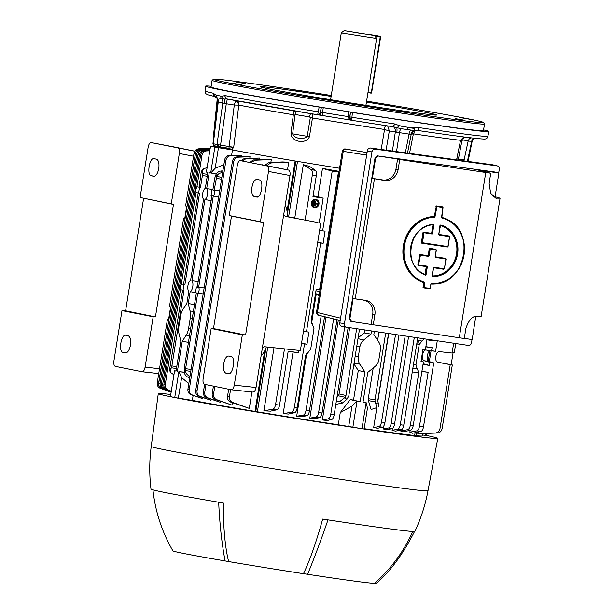 <?xml version="1.0" encoding="UTF-8"?>
<svg xmlns="http://www.w3.org/2000/svg" width="614" height="614" viewBox="0 0 614 614"><rect width="100%" height="100%" fill="white"/><g stroke="black" fill="none" stroke-linecap="round" stroke-linejoin="round"><path stroke-width="0.92" d="M365.921 105.362L376.628 38.482L342.996 33.248L341.3 32.826L344.231 30.7L374.509 35.551L344.231 30.7M362.475 33.755L352.114 31.974L362.475 33.755M369.306 34.553A0.637 0.576 -78.6 0 1 369.459 34.553L373.235 35.32A0.637 0.576 101.4 0 0 373.112 35.313M373.281 35.336L369.459 34.553L376.298 35.589A0.637 0.576 -78.6 0 1 376.351 35.597M367.978 92.514L370.986 93.121A0.637 0.637 0 0 0 371.716 92.591L370.986 93.121A0.637 0.576 -78.6 0 0 371.654 92.584M368.047 92.046L371.355 92.545L380.243 37.032L375.016 36.249M347.885 119.607L317.492 114.741A140.046 2.686 -170.9 0 1 227.333 99.046L226.282 103.774L218.254 101.909L213.311 143.768A1.919 1.727 101.4 0 0 214.654 145.84L218.454 146.6A1.919 1.727 101.4 0 1 217.034 144.52L220.572 145.127L220.226 146.907L219.175 146.731A1.919 0.998 -80.2 0 1 219.152 146.731A1.919 0.998 -80.2 0 1 218.484 144.797M418.917 127.589A3.193 1.642 -82.9 0 1 416.929 130.345A3.193 1.642 -82.9 0 1 416.891 130.337L413.997 130.529L401.042 128.679L392.722 126.691A3.193 1.09 -81.3 0 0 392.745 126.691A3.193 1.09 -81.3 0 0 394.272 123.874L401.894 126.361L411.526 127.812L419.109 127.62A143.239 2.748 9.1 0 0 487.915 136.254C487.424 138.465 485.851 139.37 483.21 138.987C476.349 138.733 454.291 135.855 417.036 130.36A3.193 1.65 -81.6 0 0 417.036 130.36A3.193 1.65 -81.6 0 0 419.109 127.62M352.121 120.344L347.892 119.607L348.13 116.583L349.796 116.883A3.193 3.078 -76.9 0 0 350.433 119.262L352.106 120.344L392.745 126.691A140.046 2.686 -170.9 0 1 352.121 120.344L351.715 119.484A1.919 1.282 148.9 0 1 350.433 119.262L349.88 116.898L350.525 112.109L352.413 112.439A143.407 2.755 9.1 0 0 407.811 121.042A143.407 2.755 9.1 0 0 488.851 131.503A143.407 2.755 9.1 0 0 483.571 129.899M352.413 112.439L351.715 119.484M319.203 114.987A3.193 1.619 -81.5 0 0 319.234 114.995L317.492 114.741L319.219 114.212A3.193 2.909 96.7 0 0 320.516 112.147L348.13 116.583L348.76 111.794L322.296 107.511L321.237 107.373L320.378 112.132L318.282 111.817L319.15 107.059L321.237 107.373M217.241 98.885L213.918 131.626C213.703 134.243 213.81 135.748 214.248 136.131M212.106 80.319L211.039 87.004A137.943 2.648 9.1 0 0 405.509 120.574A137.943 2.648 9.1 0 0 483.456 130.636L484.523 123.951A137.943 2.648 -170.9 0 1 406.575 113.889A137.943 2.648 -170.9 0 1 212.106 80.319A137.943 2.648 -170.9 0 1 212.145 80.273L213.603 79.214A136.669 2.625 9.1 0 0 406.238 112.515A136.669 2.625 9.1 0 0 483.448 122.439A136.669 2.625 9.1 0 0 366.596 101.133M483.448 122.439L484.507 123.898A137.943 2.648 -170.9 0 1 484.523 123.951M331.268 95.477A136.669 2.625 9.1 0 0 290.798 89.23A136.669 2.625 9.1 0 0 213.603 79.214M384.755 104.403L394.411 106.068L384.755 104.403M455.051 118.579L464.706 120.252L455.051 118.579M306.501 96.183L316.149 97.849L306.501 96.183M236.206 82L245.853 83.665L236.206 82M231.225 83.02L242.039 84.885L231.225 83.02M291.312 89.337L302.119 91.202L291.312 89.337M399.254 111.111L410.06 112.976L399.254 111.111M459.333 117.42L470.14 119.285L459.333 117.42M366.451 102.047A89.245 1.712 -170.9 0 1 436.638 114.995A89.245 1.712 -170.9 0 1 386.214 108.478A89.245 1.712 -170.9 0 1 260.39 86.766A89.245 1.712 -170.9 0 1 310.822 93.274A89.245 1.712 -170.9 0 1 331.123 96.39M352.106 120.344L350.655 120.075A3.193 2.034 -80 0 1 349.174 116.79M349.88 116.898L351.776 117.228A143.239 2.748 9.1 0 0 394.272 123.874M414.596 127.927A3.193 1.428 -101.7 0 1 413.997 130.529A5.112 4.674 -83.4 0 0 410.866 134.366L396.836 132.248A5.112 1.343 -80.6 0 0 396.805 127.935A3.193 1.19 -61.9 0 0 398.793 125.54M392.768 126.699L392.883 126.714A3.193 1.098 -80 0 0 394.487 123.905M410.52 130.107A5.112 2.195 -82.3 0 0 409.085 133.806L405.347 152.817M401.042 128.679A5.112 2.203 -80.5 0 0 399.507 132.363L396.529 151.604M396.836 132.248L389.314 130.959L386.091 150.169M392.891 126.714A5.112 3.354 -79.9 0 1 395.339 132.033L392.407 151.036M387.127 125.832L387.887 126.407L389.314 130.959L384.226 129.424A4.475 1.389 98.7 0 1 385.845 125.632M237.219 100.911A4.475 3.753 -79.2 0 1 238.961 105.147L234.287 105.048L226.282 103.774L220.572 145.127L233.711 147.306L231.731 149.808A125.663 2.41 -170.9 0 0 339.573 168.259A125.87 2.418 -170.9 0 1 297.498 161.398L288.618 216.865M235.569 100.949L234.287 105.048L228.945 148.296L233.711 147.306L238.769 105.186A4.475 3.484 57.4 0 0 235.569 100.949L235.922 100.412M227.333 99.046A3.193 2.732 -79.1 0 1 227.234 99.023L224.225 99.092L217.072 97.772A5.112 4.613 -76.7 0 1 218.254 101.909L217.993 102.124M456.632 159.855L456.785 158.888L464.13 159.824L468.236 140.667L462.826 140.007L461.966 140.499L458.228 160.077M471.821 140.806L472.243 140.852L468.068 161.428M456.785 158.888L460.561 140.307L463.77 136.93M461.966 140.499L460.561 140.307A128.042 2.456 -170.9 0 1 413.675 133.867L410.927 134.22M462.826 140.007A3.83 2.295 98.3 0 1 464.606 137.037M415.716 130.322A4.475 2.433 -81.6 0 0 413.675 133.867M216.067 97.503L215.483 96.92A3.193 2.786 -39.2 0 1 215.015 94.564L216.281 95.17A3.193 2.932 -80.4 0 0 217.072 97.772L216.09 97.449M216.281 95.17L220.833 96.091A3.193 2.824 -77 0 0 221.554 98.677A5.112 4.613 -80.5 0 1 222.79 102.822L217.034 144.52L213.311 143.768M220.833 96.091L222.491 96.076A3.193 2.694 -113.9 0 0 224.225 99.092A5.112 2.057 -80.4 0 1 224.632 103.467M309.548 116.898L295.526 114.557L294.943 115.056L292.655 133.883C294.229 138.603 303.485 140.153 307.223 136.316L310.316 117.627L309.548 116.898A3.83 0.944 98.8 0 1 310.745 113.636M295.526 114.557A3.83 3.07 100.6 0 0 293.96 110.835M311.045 113.529C312.273 113.889 312.749 115.371 312.465 117.972L309.441 136.669L307.223 136.316L290.982 133.583L293.315 114.772L294.943 115.056M310.316 117.627L312.465 117.972A128.042 2.456 -170.9 0 0 384.226 129.424M309.441 136.669C306.394 144.635 291.374 142.118 290.982 133.583M238.961 105.147A128.042 2.456 -170.9 0 0 293.315 114.772C293.599 112.17 293.515 110.75 293.07 110.528M350.709 120.083A3.193 2.034 -80 0 1 350.655 120.075L322.15 115.447L323.256 107.665M350.525 112.109L348.76 111.794M350.433 112.086L349.796 116.883M320.516 112.147L321.383 107.389M320.378 112.132L319.219 114.212A1.919 1.412 -137.7 0 1 317.806 113.997L318.282 111.817A143.239 2.748 9.1 0 1 225.115 95.6A3.193 2.732 -79.1 0 0 227.234 99.023A3.193 2.74 -81.4 0 1 225 95.577L225.115 95.6M317.492 114.741L317.806 113.997M222.491 96.076L225 95.577M215.146 96.513A3.193 3.001 -74.5 0 1 213.434 93.244L215.015 94.564M211.155 86.259A143.407 2.755 9.1 0 0 205.636 86.144A143.407 2.755 9.1 0 0 319.15 107.059M215.161 96.528A3.193 3.001 -77.9 0 1 213.357 93.228L213.434 93.244M415.417 130.352A5.112 5.104 127.9 0 0 411.188 134.42L407.504 153.109L411.188 134.42C413.13 131.074 414.696 129.7 415.885 130.314M219.152 146.731L228.945 148.296A1.919 1.665 -81.4 0 1 230.227 149.524L231.731 149.808M228.892 148.289L220.226 146.907M216.074 97.503C217.026 97.925 217.625 99.422 217.87 101.993L212.951 143.691C214.017 145.764 214.585 146.485 214.654 145.84A1.919 1.727 101.4 0 0 214.731 145.848L218.3 146.569M221.669 147.137A1.919 1.788 -74.8 0 1 222.099 147.882L221.101 147.045M221.339 147.713A125.663 2.41 -170.9 0 1 214.071 145.718L214.079 145.672M368.408 400.627L368.277 398.67L374.977 399.86L375.131 401.817L368.408 400.627L371.102 409.507L375.661 408.026M368.277 398.67L373.197 367.978M377.625 340.309L378.953 332.044M387.073 428.25L386.828 429.746L383.174 428.925L383.596 426.262M417.727 337.838L403.728 425.226C403.221 427.858 402.408 429.401 401.28 429.854L395.516 431.143L392.093 430.26L392.377 428.48M398.946 335.029L384.932 422.539C384.425 425.172 383.612 426.715 382.484 427.167L377.541 428.273L373.665 427.513L376.873 407.489M377.825 401.579L388.723 333.502M364.179 428.664A125.87 2.418 9.1 0 0 414.634 435.518L415.087 432.709M427.252 356.749L427.613 354.508M419.5 426.254L423.491 426.86C422.977 429.493 422.14 431.028 420.974 431.473L412.554 433.246L409.86 432.156L416.852 430.851C418.096 430.422 418.978 428.887 419.5 426.254L428.142 372.268L421.918 371.332M410.16 430.299L409.86 432.156M400.589 430.928L407.673 429.685C408.962 429.255 409.868 427.728 410.382 425.095L413.237 425.525C412.731 428.158 411.917 429.7 410.789 430.161L403.452 431.796L400.589 430.928L400.742 429.977M199.066 290.445A2.924 1.259 -81.4 0 0 198.291 287.314L196.403 286.93L195.475 292.694L197.37 293.078A2.924 1.259 -81.4 0 0 199.066 290.445M214.624 193.303A2.924 1.259 -81.4 0 0 213.849 190.171L211.96 189.787L211.039 195.559L212.928 195.943A2.924 1.259 -81.4 0 0 212.935 195.943A2.924 1.259 -81.4 0 0 214.624 193.303M188.452 342.274L182.204 341.399L186.211 335.167A10.223 4.398 -81.4 0 0 188.621 328.29L190.21 318.359A10.223 4.398 -81.4 0 0 190.087 310.968L188.26 303.554L190.171 291.635A5.726 2.464 -81.4 0 0 192.781 286.561A5.726 2.464 -81.4 0 0 191.913 280.782L204.922 199.542A5.726 2.464 -81.4 0 0 207.532 194.469A5.726 2.464 -81.4 0 0 206.665 188.69L209.228 172.672L210.709 172.971L214.854 147.107L210.541 146.239L206.396 172.097L207.877 172.396L205.314 188.421A5.726 2.464 -81.4 0 0 202.697 193.494A5.726 2.464 -81.4 0 0 203.572 199.274L190.563 280.514A5.726 2.464 -81.4 0 0 187.945 285.587A5.726 2.464 -81.4 0 0 188.82 291.366L186.917 303.285L182.903 309.517A10.223 4.398 -81.4 0 0 180.493 316.394L178.904 326.326A10.223 4.398 -81.4 0 0 179.027 333.717L180.854 341.131L176.049 371.086L174.568 370.795L170.431 396.652L174.744 397.519L178.881 371.662L184.346 372.284M212.935 189.465L206.665 188.69M198.184 281.557L191.913 280.782M425.84 346.849L432.095 347.608L431.596 350.709L425.794 350.003C424.282 350.141 423.207 351.768 422.555 354.892C422.194 358.069 422.701 360.011 424.074 360.725L429.739 362.298L433.737 362.897L428.656 361.416C427.436 360.725 427.006 358.799 427.382 355.621C428.019 352.497 429.017 350.855 430.376 350.694L435.587 351.308L437.275 340.762M315.911 199.427A4.152 3.745 101.4 0 0 311.559 202.881A4.152 3.745 101.4 0 0 314.429 207.601A4.152 3.745 101.4 0 0 314.598 207.632A4.152 3.745 101.4 0 0 318.942 204.178A4.152 3.745 101.4 0 0 316.072 199.458A4.152 3.745 101.4 0 0 315.911 199.427M315.941 199.435A4.152 3.745 101.4 0 0 315.803 199.404A4.152 3.745 101.4 0 0 315.642 199.373A4.152 3.745 101.4 0 0 311.29 202.827A4.152 3.745 101.4 0 0 314.161 207.547A4.152 3.745 101.4 0 0 314.299 207.57M315.811 200.064A3.515 3.17 101.4 0 0 314.698 207.002A3.515 3.17 101.4 0 0 315.811 200.064A3.515 3.17 -78.6 0 1 314.429 206.941A3.515 3.17 -78.6 0 1 314.422 206.941M348.691 426.615L351.983 406.084L340.248 412.623L338.299 424.765L361.968 428.672L366.105 402.807L362.974 402.339L367.778 372.376L375.039 366.481A10.223 9.225 101.4 0 0 378.853 359.75L380.442 349.819A10.223 9.225 101.4 0 0 378.915 342.282L373.842 334.53L374.348 331.353M366.105 402.807L363.051 401.871M366.397 402.853L367.418 408.41L364.133 428.948L361.968 428.672M364.133 428.948L367.418 408.41M364.77 329.925L364.294 332.926L370.986 334.1L371.493 330.931M364.294 332.926L358.115 337.83M370.986 334.1L363.726 339.987A10.223 9.225 101.4 0 0 359.911 346.726L358.323 356.657A10.223 9.225 101.4 0 0 359.85 364.194L364.923 371.946L358.277 370.472L353.534 400.075L350.256 399.576L360.126 401.901L364.923 371.946M353.933 363.972L358.277 370.472M360.126 401.901L353.534 400.075M351.983 406.084L356.696 401.387M340.248 412.623L350.256 399.576M170.822 391.816L161.674 388.524C159.494 387.518 158.527 385.676 158.765 383.006L160.116 383.274C159.878 385.953 160.891 387.802 163.147 388.823L164.291 389.184C162.104 388.178 161.137 386.336 161.375 383.658L162.725 383.927C162.487 386.605 163.501 388.462 165.765 389.483L166.808 389.829C164.629 388.823 163.662 386.981 163.9 384.303L200.624 155.035C201.231 152.418 202.727 150.944 205.122 150.622L209.489 150.422M209.551 150.062L204.078 150.276C201.607 150.583 200.064 152.042 199.45 154.667L198.099 154.398C198.706 151.773 200.21 150.3 202.605 149.977L209.612 149.655M162.725 383.927L199.45 154.667M161.375 383.658L198.099 154.398M172.496 297.291L183.532 228.362M209.758 148.765L200.018 149.141C197.547 149.448 196.004 150.906 195.39 153.531L194.039 153.254L185.605 205.928L186.756 206.158L184.783 218.438L183.64 218.208L184.806 218.338M183.64 218.208L169.441 306.846L170.592 307.077L168.62 319.364L167.468 319.134L168.635 319.257M170.784 392.077L160.193 388.271C158.013 387.265 157.038 385.423 157.284 382.745L167.468 319.134M157.284 382.745L158.635 383.013C158.397 385.692 159.41 387.541 161.666 388.57L169.71 391.417M158.635 383.013L167.369 329.281M194.039 153.254C194.646 150.637 196.15 149.164 198.545 148.841L209.827 148.312M188.659 196.373L195.39 153.531M197.662 186.909A2.924 1.259 -81.4 0 0 197.616 186.902A2.924 1.259 -81.4 0 0 195.958 189.596A2.924 1.259 -81.4 0 0 196.733 192.673L198.629 193.057L199.55 187.285L197.616 186.902M182.097 284.044A2.924 1.259 -81.4 0 0 182.051 284.036A2.924 1.259 -81.4 0 0 180.393 286.73A2.924 1.259 -81.4 0 0 181.176 289.808L183.064 290.192L183.993 284.428L182.051 284.036M182.634 290.107L169.84 367.909L170.631 369.482L170.646 372.498L173.585 374.578M183.064 290.192L183.985 290.368L171.889 365.913L176.755 366.704M183.993 284.428L184.921 284.528L183.571 284.259L198.199 192.965M184.921 284.528L199.55 193.233L198.629 193.057M199.55 187.285L200.479 187.393L199.136 187.124L201.085 172.987L202.113 169.978L203.395 168.773L202.313 171.828L201.085 172.987M206.711 167.775L203.395 168.773M200.479 187.393L202.382 175.558L202.313 171.828M176.456 368.584L171.367 367.763L171.889 365.913M170.646 372.498L169.825 370.879L169.84 367.909M171.367 367.763L170.631 369.482M424.097 338.79L421.941 341.085L417.39 339.972M319.856 291.389L315.949 290.821M319.595 230.488L325.075 231.14L319.61 230.411M317.768 241.924L323.11 243.428L325.075 231.14M317.714 242.238L323.11 243.428M303.431 331.414L308.911 332.067L303.446 331.337M308.911 332.067L306.946 344.347L301.604 342.842M301.551 343.165L306.946 344.347M294.329 407.596L297.176 408.026C296.669 410.659 295.856 412.201 294.728 412.654L288.565 414.036L283.184 413.659L291.612 412.186C292.901 411.756 293.807 410.229 294.329 407.596L304.513 343.986M297.176 408.026L305.542 355.805L310.699 349.12L313.984 328.62L311.16 320.738L316.195 289.271L320.101 289.846M303.324 164.659L309.702 166.494L315.389 170.347C316.348 171.229 316.655 173.002 316.31 175.665L312.319 175.067C312.656 172.396 312.303 170.615 311.267 169.725L303.324 164.659L294.774 218.054M314.345 205.629L315.051 201.231L314.345 205.629M314.614 205.682L315.189 205.774L315.489 203.886L317.768 204.232L317.868 203.602L315.588 203.257L315.888 201.377L315.32 201.285M313.47 205.521L314.046 205.606L314.752 201.192L313.907 201.054L313.201 205.467L314.184 201.108M313.14 202.244L312.572 202.144L312.534 204.078L312.841 202.198L313.409 202.282L313.102 204.178L312.534 204.086M314.475 201.154L313.907 201.054M315.619 201.331L315.051 201.231M317.599 203.564L315.588 203.242M322.649 230.78L332.205 171.122L322.473 168.42L317.937 196.718L323.156 198.168L319.211 222.821M323.156 198.168L312.956 196.626L316.31 175.665M305.097 220.15L312.319 175.067M298.78 350.379L298.404 352.705L288.173 351.361M298.404 352.705L288.204 351.17L279.554 405.156C279.048 407.788 278.211 409.323 277.044 409.768L270.521 411.142L263.897 410.827L272.915 409.147C274.166 408.717 275.049 407.182 275.563 404.549L284.482 348.852M273.998 347.731L263.897 410.827M317.937 196.718L313.086 195.828M293.055 352.06L283.184 413.659M306.478 331.698L320.677 243.06M319.587 289.777L338.444 172.066L338.943 172.204M338.444 172.066L332.205 171.122M413.237 425.525L423.422 361.915L420.997 361.546L422.962 349.266L425.395 349.635L427.06 339.235M423.422 361.915L421.05 361.209M422.946 349.351L425.395 349.635M423.376 349.397L422.678 351.039M421.473 358.553L421.703 361.4M423.138 363.703L429.247 365.391L429.739 362.298M423.015 364.455L429.247 365.391M432.095 347.608L425.87 346.664M426.968 339.795L432.056 340.563L427.689 339.327M432.149 339.995L432.056 340.563M431.596 350.709L435.587 351.308M421.887 371.524L428.142 372.268M423.491 426.86L433.737 362.897M410.382 425.095L418.748 372.875L412.278 371.884M412.846 368.339L417.466 369.045L418.748 372.875M421.941 341.085L419.209 344.492L415.924 364.992L417.205 368.822L412.869 368.154M419.209 344.492L416.76 343.894M322.473 168.42L339.074 171.383M179.035 371.693L181.637 377.61L178.352 398.141L192.351 400.374A125.87 2.418 9.1 0 0 255.002 411.411L264.557 351.768M188.813 383.627L181.637 377.61M184.33 372.145L178.881 371.662M177.4 371.363L182.204 341.399M188.26 303.554L194.492 304.567M190.171 291.635L195.49 292.594M204.922 199.542L211.139 200.663M216.258 174.031L210.709 172.971M223.864 164.767L215.169 168.259L210.863 173.002M214.854 147.107L232.46 149.954L231.601 155.357M170.431 396.652L174.568 370.795M176.072 370.948L174.445 370.764M206.396 172.097L210.541 146.239M213.964 145.61A125.87 2.418 -170.9 0 0 213.872 145.687A125.87 2.418 -170.9 0 0 220.572 147.56L210.172 146.147M438.672 362.406L450.239 364.632L439.11 362.513C433.307 363.288 435.541 349.351 440.829 351.791L452.096 353.042L453.669 343.211M418.05 432.095L417.773 433.791L435.456 433C437.874 432.686 439.386 431.212 439.992 428.587L450.239 364.632M431.066 350.778L429.332 361.608M455.741 343.518L454.276 352.666L452.188 352.436M453.109 352.536L451.16 364.716L438.273 362.26M438.342 362.291L451.16 364.716M421.78 433.614L437.613 432.977C440.008 432.655 441.512 431.181 442.118 428.564L452.311 364.946M416.806 432.348L416.261 435.763L414.634 435.518M428.211 361.147L429.869 350.771M416.269 435.687A125.87 2.418 9.1 0 0 422.325 435.909L422.685 433.676M422.478 434.988L426.016 435.449L426.331 433.507M417.712 344.132L418.341 340.202M387.027 428.541A125.87 2.418 9.1 0 0 386.206 428.395M230.112 149.21A119.162 2.287 -170.9 0 1 221.815 147.314M287.222 210.264L295.111 160.998A125.87 2.418 -170.9 0 1 232.46 149.954M295.111 160.998L297.498 161.398M267.765 347.063L257.389 411.81L255.002 411.411M255.769 411.564L265.877 348.483M287.444 213.818L295.879 161.152M195.705 390.581L197.048 390.857C196.818 393.536 197.831 395.385 200.087 396.406L211.032 400.282L198.614 396.107C196.434 395.101 195.459 393.259 195.705 390.581L232.422 161.321C233.028 158.696 234.533 157.222 236.927 156.908L250.044 156.747L238.401 157.199C235.929 157.506 234.387 158.972 233.773 161.589L232.422 161.321M197.048 390.857L233.773 161.589M250.044 156.747L249.829 158.082M211.193 399.292L211.032 400.282M249.652 162.388L253.467 159.924L271.304 159.579L254.94 160.223L251.019 162.649M264.811 165.304L268.809 162.564L282.517 161.942L288.733 162.219L270.759 162.956L266.706 165.688M227.518 396.452L229.406 396.836C229.168 399.514 230.173 401.364 232.414 402.377L249.299 408.387L230.465 401.986C228.262 400.973 227.28 399.131 227.518 396.452L228.677 389.238M229.406 396.836L230.565 389.621M249.299 408.387L251.932 391.978M287.513 169.848L288.733 162.219M212.206 393.82L213.549 394.096C213.319 396.774 214.332 398.624 216.588 399.645L231.977 405.102L215.115 399.346C212.935 398.34 211.96 396.498 212.206 393.82L213.434 386.137M213.549 394.096L214.785 386.413M231.977 405.102L232.368 402.669M270.843 162.472L271.304 159.579M211.96 189.787L214.209 190.163L216.765 176.149L215.974 174.583C217.095 172.427 218.922 171.222 221.454 170.976L222.882 170.938M214.209 190.163L219.697 190.785M215.974 174.583L214.762 178.052L212.866 189.887M222.59 172.718L222.329 172.718C219.743 172.856 217.893 174.008 216.765 176.149M196.403 286.93L198.652 287.298L213.273 196.004M198.652 287.298L204.14 287.92M197.301 287.03L211.93 195.736M189.726 377.894L188.26 377.341C186.004 376.313 184.699 374.617 184.338 372.245L184.269 368.408L196.365 292.878M190.777 371.355L185.535 370.618L185.62 368.684L197.716 293.147M185.535 370.618L185.574 371.086C185.935 373.442 187.285 375.1 189.619 376.06L190.002 376.19M187.93 389.146L189.273 389.422C189.043 392.1 190.056 393.95 192.312 394.971L202.566 398.601L190.839 394.672C188.659 393.666 187.684 391.824 187.93 389.146L224.647 159.886C225.254 157.261 226.758 155.787 229.152 155.472L241.532 155.342L230.626 155.764C228.155 156.071 226.612 157.537 225.998 160.154L224.647 159.886M189.273 389.422L225.998 160.154M241.532 155.342L241.31 156.7M202.727 397.588L202.566 398.601M203.387 392.001L204.738 392.277C204.5 394.955 205.513 396.805 207.77 397.826L220.787 402.439L206.296 397.527C204.117 396.521 203.15 394.679 203.387 392.001L204.615 384.349M240.849 160.714L244.618 158.328L259.922 158.082L246.091 158.627L242.215 160.975M204.738 392.277L205.966 384.617M259.922 158.082L259.676 159.632M220.94 401.441L220.787 402.439M193.134 395.5L192.351 400.374M178.352 398.141L174.744 397.519M163.9 384.303L165.25 384.571C165.012 387.25 166.026 389.099 168.282 390.12L170.945 391.064M209.428 150.814L206.603 150.921C204.124 151.228 202.582 152.686 201.968 155.311L200.624 155.035M165.25 384.571L180.539 289.117M181.283 284.451L196.096 191.975M196.848 187.308L201.968 155.311M209.666 149.302L201.469 149.624C198.99 149.923 197.447 151.389 196.841 154.014L195.49 153.738C196.096 151.113 197.593 149.647 199.987 149.325L209.742 148.864M160.116 383.274L196.841 154.014M158.765 383.006L195.49 153.738M385.676 428.488A119.162 2.287 -170.9 0 1 386.997 428.733M257.389 411.81A125.87 2.418 9.1 0 0 338.299 424.765M336.28 401.64L340.171 401.226L345.198 397.304L338.26 395.784L339.058 393.973L349.673 327.669M359.512 329.135L348.813 395.915L346.818 399.407L342.29 403.083L336.342 404.265L335.912 403.928M339.058 393.973L345.966 395.485L345.198 397.304M345.966 395.485L356.657 328.713M338.26 395.784L336.956 397.435M388.455 428.004C389.736 427.574 390.642 426.047 391.164 423.414L394.587 423.929C394.081 426.561 393.259 428.111 392.139 428.564L388.455 428.004L383.174 428.925M408.594 336.472L394.587 423.929M405.171 335.965L391.164 423.414M392.139 428.564L386.828 429.746M392.093 430.26L397.596 429.293C398.885 428.871 399.791 427.336 400.313 424.704L403.728 425.226M414.304 337.324L400.313 424.704M373.665 427.513L378.8 426.615C380.089 426.185 380.995 424.658 381.509 422.025L384.932 422.539M395.531 334.523L381.509 422.025M315.911 417.067C317.2 416.637 318.106 415.11 318.628 412.478L322.051 412.992C321.544 415.624 320.723 417.167 319.602 417.62L315.911 417.067L309.817 418.134L326.019 317.016M336.994 319.694L322.051 412.992M333.617 318.873L318.628 412.478M319.602 417.62L315.005 418.648L315.235 417.182M306.985 415.632L302.188 416.706L296.677 416.238L303.301 415.079C304.59 414.65 305.488 413.115 306.01 410.49L309.433 411.004C308.926 413.636 308.113 415.179 306.985 415.632L303.301 415.079M324.545 316.655L309.433 411.004M321.176 315.834L306.01 410.49M319.18 295.61L316.241 294.052L311.544 323.394M306.739 353.388L296.677 416.238M316.241 294.052L319.318 294.743M331.706 419.508L327.239 420.506L322.342 419.953L328.022 418.955C329.311 418.525 330.217 416.998 330.739 414.366L334.154 414.88C333.648 417.512 332.834 419.055 331.706 419.508L328.022 418.955M348.161 327.439L334.154 414.88M344.746 326.917L330.739 414.366M338.345 320.024L322.342 419.953M315.005 418.648L309.817 418.134M375.507 408.095C376.413 407.604 376.505 406.161 375.791 403.774L375.131 401.817M388.532 333.479L377.833 400.29L378.147 402.73C378.876 405.117 378.861 406.522 378.101 406.944M374.977 399.86L385.676 333.049M256.805 197.079L254.234 196.564C252.116 195.574 251.349 192.474 251.947 187.262C253.006 182.151 254.68 179.541 256.974 179.441L259.407 179.925C264.212 180.401 261.311 198.491 256.66 197.056L256.951 197.086M228.515 373.696L228.37 373.673C233.028 375.1 235.922 357.018 231.117 356.542L228.669 356.051C226.389 356.158 224.716 358.768 223.657 363.879C223.059 369.083 223.826 372.184 225.944 373.182L229.398 373.558M252.991 392.085L231.394 389.783L204.462 384.31C203.211 383.727 202.758 381.9 203.111 378.83L211.178 328.459L213.488 328.582L245.615 335.006L242.33 334.86L234.272 385.178L256.038 387.495C255.409 390.504 254.396 392.031 252.991 392.085L231.486 389.79M213.488 328.582L231.493 216.151L263.621 222.575L245.615 335.006M211.178 328.459L242.33 334.86M228.661 373.703L225.944 373.182M285.18 216.243L287.283 216.642L287.482 213.181L286.362 207.923L285.172 205.606M283.745 214.524L285.303 216.389L317.975 222.575M295.242 218.147L287.283 216.612M262.355 348.038L264.427 346.71L300.369 350.548L320.777 223.135M261.15 355.575L263.007 353.733L265.708 349.097L266.299 346.91M267.151 165.987L288.557 170.055C289.854 170.638 290.33 172.473 289.985 175.535L268.51 171.452C268.855 168.389 268.402 166.563 267.151 165.987L240.289 160.607C238.938 160.668 237.948 162.203 237.326 165.22L229.26 215.591L231.493 216.151M288.557 170.055L262.063 164.759M289.985 175.535L256.038 387.495M231.301 389.767C232.66 389.713 233.65 388.186 234.272 385.178M268.51 171.452L260.451 221.769L263.621 222.575M260.451 221.769L229.26 215.591M170.4 394.449A141.535 2.717 9.1 0 0 158.289 393.62A141.535 2.717 9.1 0 0 357.824 428.065A141.535 2.717 9.1 0 0 437.797 438.396A141.535 2.717 9.1 0 0 426.032 435.395M414.696 531.194C403.014 554.127 390.266 571.496 376.451 583.3L374.778 583.131M327.991 519.858C320.984 540.22 314.191 558.364 307.599 574.29L303.462 573.691C309.694 560.889 316.095 542.684 322.688 519.083A133.622 2.563 9.1 0 0 339.381 521.624A133.622 2.563 9.1 0 0 414.887 531.386C420.981 518.408 425.349 504.869 427.996 490.778L437.797 438.396M307.599 574.29A102.231 1.965 9.1 0 0 374.778 583.208C391.218 568.549 403.958 551.172 412.992 531.087M427.996 490.778A140.138 2.694 9.1 0 1 348.806 480.555A140.138 2.694 9.1 0 1 151.236 446.447C149.348 460.661 149.271 474.891 151.006 489.12A133.622 2.563 9.1 0 0 223.296 503.012C223.289 527.672 225.069 547.204 228.638 561.587A104.142 1.996 9.1 0 0 303.462 573.691M228.638 561.587L225.1 560.943C221.807 543.413 219.666 523.826 218.676 502.175M152.901 489.427C155.212 511.332 161.881 531.816 172.918 550.873A102.231 1.965 9.1 0 0 225.1 560.943M432.056 233.75L423.606 232.399L432.056 233.75L433.714 224.839L432.655 233.581L432.118 234.018L423.338 232.614L423.545 232.123L431.619 233.343L432.985 224.778A25.688 23.178 101.4 0 0 423.844 227.533M421.396 242.599L423.008 232.56L421.396 242.599L421.772 243.175L447.345 247.028L421.918 242.944L448.02 246.59M442.863 207.471L441.581 217.417L443.024 207.494L436.976 206.58L434.881 217.202L434.305 216.535L436.27 206.396L434.635 216.588L435.019 216.711L436.646 206.527L436.27 206.396M423.89 287.621L429.938 288.534L423.89 287.621L424.765 282.847L424.282 282.509A33.601 30.324 -78.6 0 1 404.073 245.884A33.601 30.324 -78.6 0 1 434.789 216.934L435.019 216.711M423.883 282.486L423.714 282.709A33.908 30.6 -78.6 0 1 403.36 245.753A33.908 30.6 -78.6 0 1 434.305 216.535L434.405 216.811A33.655 30.37 101.4 0 0 403.682 245.807A33.655 30.37 101.4 0 0 423.883 282.486L424.282 282.509M423.499 287.605L430.084 288.304L430.89 284.044L430.084 288.304M424.435 282.785L423.714 282.709L423.307 287.314L424.036 282.762M371.946 151.927L367.356 150.821C367.824 148.941 368.814 148.005 370.342 148.005L374.931 149.11C373.404 149.102 372.406 150.046 371.946 151.927L344.439 323.655C344.293 325.581 344.945 326.755 346.411 327.178L468.52 345.429C470.055 345.452 471.061 344.531 471.521 342.65L472.02 339.542M346.388 327.178L341.745 326.433L346.411 327.178M341.768 326.441C340.302 326.011 339.649 324.837 339.795 322.918L344.439 323.655M367.356 150.821L339.795 322.918M498.698 172.987L499.266 169.41C499.412 167.484 498.745 166.325 497.271 165.91L492.973 164.851L497.478 165.957L374.931 149.11M492.973 164.851L370.342 148.005M492.551 195.989L500.072 198.184L495.843 198.161L490.647 193.28L489.135 183.333L490.755 173.232L476.641 169.687L498.883 173.041L494.761 172.012L377.395 155.895L397.588 159.018L395.961 169.195A12.61 11.382 -78.6 0 1 382.706 179.948L372.368 178.39L384.686 180.516A12.779 11.528 -78.6 0 0 398.11 169.617L399.729 159.525L397.588 159.018M378.27 156.109L375.584 158.289L375 158.143L377.395 155.895M372.368 178.39L375.584 158.289M477.692 316.08L477.915 316.11C472.818 315.619 468.812 319.717 465.896 328.413L464.276 338.514L459.287 337.761L485.758 172.503L399.729 159.525M485.758 172.503L490.755 173.232M495.145 196.38L498.883 173.041M464.299 338.375L472.212 339.565L475.773 316.202M363.457 300.123A12.61 11.382 -78.6 0 1 372.721 314.268L371.094 324.445L351.776 321.529L349.896 318.666L353.119 298.565L365.491 300.361A12.779 11.528 -78.6 0 1 374.878 314.698L373.258 324.791L371.094 324.445M350.886 321.391L349.305 318.574L375 158.143M459.287 337.761L373.258 324.791M477.915 316.11C482.013 316.816 482.105 316.939 478.206 316.494C482.105 316.939 482.013 316.816 477.915 316.11L477.462 316.056M475.95 316.225L478.206 316.494M374.425 178.966L355.222 298.811L353.119 298.565M355.222 298.811L365.491 300.361M422.977 287.26L423.353 287.836L429.501 288.764L430.038 288.327M442.993 207.44L442.625 206.834L436.477 205.905L435.94 206.342M443.024 207.494L441.781 217.962L441.435 217.402M441.712 217.686L441.735 217.694A33.601 30.324 -78.6 0 1 444.989 218.699A33.601 30.324 -78.6 0 1 463.785 256.399A33.601 30.324 -78.6 0 1 431.842 283.86A33.601 30.324 -78.6 0 1 431.143 283.829L430.767 284.036M433.714 224.839L433.077 224.547M432.655 233.581L431.941 233.397L433.315 224.831M425.041 274.719L426.285 266.629L418.211 265.409L417.835 264.841L419.746 255.017L417.835 264.841M427.014 266.706L426.615 266.683L425.356 274.512L425.74 274.658L427.336 266.76L426.062 274.711L425.425 274.865C401.871 267.42 408.701 224.716 433.484 224.555L433.484 224.555A25.995 23.462 101.4 0 0 410.858 246.905A25.995 23.462 101.4 0 0 425.425 274.865M434.044 224.893L433.484 224.555M425.356 274.512L425.034 274.458A25.688 23.178 101.4 0 1 415.778 267.527M418.165 264.895L418.564 264.918L420.129 255.148L419.746 255.017M430.176 249.054L429.14 248.808L429.677 248.378L435.825 249.307L436.347 249.975L430.176 249.054L429.063 255.984L428.526 256.422L420.129 255.148M420.452 255.201L418.564 264.918M429.47 248.862L428.357 255.8L429.14 248.808M428.357 255.8L428.733 255.931L429.846 249M435.242 256.913L436.37 249.982L435.111 256.898L435.487 257.473L446.071 259.062L444.367 268.809L445.933 259.047M433.476 267.689L433.921 267.236L444.367 268.809M444.229 268.825L443.784 269.27L433.522 267.719L432.394 276.292A25.995 23.462 101.4 0 0 457.269 253.904A25.995 23.462 101.4 0 0 440.568 225.246L440.269 225.246A25.941 23.409 -78.6 0 1 456.877 253.828A25.941 23.409 -78.6 0 1 432.11 276.17L432.394 276.292M440.568 225.246L438.703 234.494L439.079 235.07L449.663 236.659L447.928 246.575L449.517 236.643M439.977 225.453L438.849 234.517M447.345 247.028L447.79 246.582M438.856 234.433L449.118 235.983L449.663 236.659M418.894 264.972L426.96 266.184L427.336 266.76M424.044 232.798L422.455 242.73L447.928 246.575M422.455 242.73L423.714 232.744M421.726 242.653L422.125 242.676M428.027 255.746L419.953 254.526L419.423 254.963M435.272 256.836L445.526 258.387L445.902 258.954M435.38 257.189L445.871 258.77L444.505 268.832M445.587 258.655L435.28 257.105M435.886 249.576L429.739 248.647L435.886 249.576M428.088 256.015L420.014 254.802L428.088 256.015M438.734 234.678L449.456 236.367L438.734 234.678M340.187 320.477L319.126 315.335C317.568 315.427 316.694 314.383 316.517 312.219L317.446 312.503A2.556 2.318 103.7 0 0 319.303 315.366M349.543 149.647A2.556 1.098 -81.7 0 0 349.535 149.639L345.92 149.164A2.556 2.318 99.2 0 0 343.257 151.351L342.313 151.167L316.517 312.219M153.884 176.318L153.746 176.295C156.04 176.195 157.721 173.585 158.78 168.474C159.371 163.263 158.612 160.162 156.493 159.172L154.045 158.673M125.594 352.927L123.03 352.421C118.226 351.945 121.119 333.862 125.77 335.29L128.203 335.789C130.322 336.779 131.089 339.88 130.49 345.083C129.431 350.203 127.758 352.804 125.456 352.912L125.732 352.943M154.06 158.681C149.409 157.245 146.516 175.328 151.32 175.804L154.743 176.195M154.022 176.325L151.32 175.804M193.563 156.232L179.326 153.515L171.26 203.886L173.455 204.447L155.449 316.878L125.601 310.799L121.986 310.584L113.928 360.894C113.575 363.964 114.027 365.783 115.286 366.366L142.141 371.746L158.75 373.588L142.31 371.762M142.141 371.746C143.499 371.685 144.482 370.15 145.111 367.134L159.525 368.73M121.986 310.584L153.178 316.763L145.111 367.134M155.449 316.878L153.178 316.763M173.455 204.447L140.099 197.493L148.158 147.176C148.788 144.167 149.77 142.632 151.128 142.578L194.776 151.236M125.601 310.799L143.615 198.368M171.26 203.886L140.099 197.493M174.767 147.099L194.807 151.182M179.326 153.515C179.672 150.445 179.227 148.619 177.976 148.035M174.783 147.099L151.121 142.578L174.783 147.099M380.542 37.078L371.654 92.576L380.603 37.078L380.074 36.349A0.637 0.576 101.4 0 1 380.104 36.356L376.321 35.589M380.55 37.063L380.603 37.078A0.637 0.637 0 0 0 380.104 36.356A0.637 0.576 101.4 0 1 380.55 37.063M322.15 115.447L319.234 114.995A3.193 1.619 -81.5 0 0 321.276 112.278M471.905 140.529L472.703 139.148M414.634 128.441A87.595 1.681 -170.9 0 1 407.734 127.497M467.407 161.336L471.752 141.082A128.042 2.456 -170.9 0 1 468.152 141.082M205.636 86.144L205.038 90.949A143.239 2.748 9.1 0 0 213.357 93.228M413.375 133.906L409.53 153.385M381.179 149.494L384.533 129.554M198.291 287.314L204.132 287.958M213.849 190.171L219.697 190.824M425.794 350.003L430.376 350.694M357.985 338.667L363.726 339.987M356.795 346.096L359.911 346.726M355.199 356.028L358.323 356.657M354.055 363.196L359.85 364.194M356.995 401.433L352.85 427.298M165.765 389.483L164.291 389.184M202.605 149.977L204.078 150.276M161.666 388.57L160.193 388.271M198.545 148.841L200.018 149.141M202.466 173.624L207.563 174.345M207.263 176.249L202.382 175.558M316.164 289.463L320.071 290.023M294.728 412.654L291.612 412.186M311.267 169.725L315.389 170.347M277.044 409.768L272.915 409.147M275.563 404.549L279.554 405.156M410.789 430.161L407.673 429.685M424.074 360.725L428.656 361.416M420.974 431.473L416.852 430.851M413.437 364.609L415.924 364.992M189.503 335.712L186.211 335.167M190.647 328.597L188.621 328.29M192.236 318.658L190.21 318.359M193.395 311.421L190.087 310.968M218.461 147.728L215.169 168.259M425.041 435.341L425.325 433.553M200.087 396.406L198.614 396.107M236.927 156.908L238.401 157.199M253.467 159.924L254.94 160.223M268.809 162.564L270.759 162.956M232.414 402.377L230.465 401.986M216.588 399.645L215.115 399.346M221.554 179.211L216.105 178.329M216.627 176.479L221.854 177.323M221.454 170.976L222.329 172.718M212.935 195.943L218.699 197.04L212.935 195.943M197.378 293.078L203.142 294.175L197.37 293.078M185.62 368.684L191.084 369.451M189.619 376.06L188.26 377.341M184.338 372.245L185.574 371.086M192.312 394.971L190.839 394.672M229.152 155.472L230.626 155.764M207.77 397.826L206.296 397.527M244.618 158.328L246.091 158.627M168.282 390.12L166.808 389.829M205.122 150.622L206.603 150.921M163.147 388.823L161.674 388.524M199.987 149.325L201.469 149.624M342.29 403.083L340.171 401.226M344.899 397.719L346.818 399.407M401.28 429.854L397.596 429.293M382.484 427.167L378.8 426.615M375.791 403.774L378.147 402.73M254.234 196.564L257.688 196.948M447.69 246.935L447.744 246.544M434.881 217.202A33.348 30.094 101.4 0 0 404.403 245.938A33.348 30.094 101.4 0 0 424.458 282.286M424.765 282.847L424.036 287.39M496.78 198.33L494.899 197.785M395.961 169.195L398.11 169.617M382.706 179.948L384.686 180.516M372.721 314.268L374.878 314.698M349.305 318.574L349.896 318.666M441.596 217.364A33.908 30.6 -78.6 0 1 457.453 227.947M446.915 280.176A33.908 30.6 -78.6 0 1 430.905 284.059L430.23 288.319M431.089 283.829A33.655 30.37 101.4 0 0 431.504 283.852A33.655 30.37 101.4 0 0 431.673 283.86M444.828 218.638A33.655 30.37 101.4 0 0 444.666 218.576A33.655 30.37 101.4 0 0 441.627 217.625M431.266 283.591A33.348 30.094 101.4 0 0 463.923 254.91A33.348 30.094 101.4 0 0 441.781 217.962M425.441 275.126A26.256 23.693 -78.6 0 1 410.728 246.889A26.256 23.693 -78.6 0 1 433.576 224.317M435.111 256.898L436.224 249.967M432.056 275.993L433.384 267.673M432.218 275.901A25.688 23.178 101.4 0 0 456.547 253.774A25.688 23.178 101.4 0 0 440.284 225.522M440.737 225.016A26.256 23.693 -78.6 0 1 457.591 253.958A26.256 23.693 -78.6 0 1 432.479 276.569M438.703 234.494L440.154 225.438M449.648 236.659L448.051 246.59M345.92 149.164L367.08 152.587M366.665 155.135L343.257 151.351L317.446 312.503L340.555 318.152M349.535 149.639A2.556 1.098 -81.7 0 0 349.527 149.639C344.891 149.402 344.508 147.521 342.313 151.167M123.03 352.421L126.453 352.804M374.509 35.551L376.628 38.475M330.585 99.706L341.3 32.826M217.21 98.839L213.879 135.809M413.606 133.86L411.426 133.576M389.322 130.467L386.628 130.068M407.389 129.631L407.78 127.213M464.13 159.824L463.762 160.837M471.752 141.082L473.901 138.165M468.236 140.667L469.388 138.657L470.861 137.812M317.499 114.749L227.234 99.023M215.483 96.92L215.061 96.429L215.568 96.667M205.038 90.949C205.329 92.975 205.728 93.965 206.243 93.904C208.276 94.648 203.188 93.796 215.675 96.697M487.915 136.254L488.851 131.503M416.929 130.345L415.893 130.314M213.872 145.687L213.718 146.608M151.236 446.447L158.289 393.62M500.072 198.184L481.084 316.74M444.666 218.576L444.989 218.699C477.285 228.669 465.481 287.198 431.842 283.86L431.504 283.852M433.53 267.689L432.195 276.008"/></g></svg>
